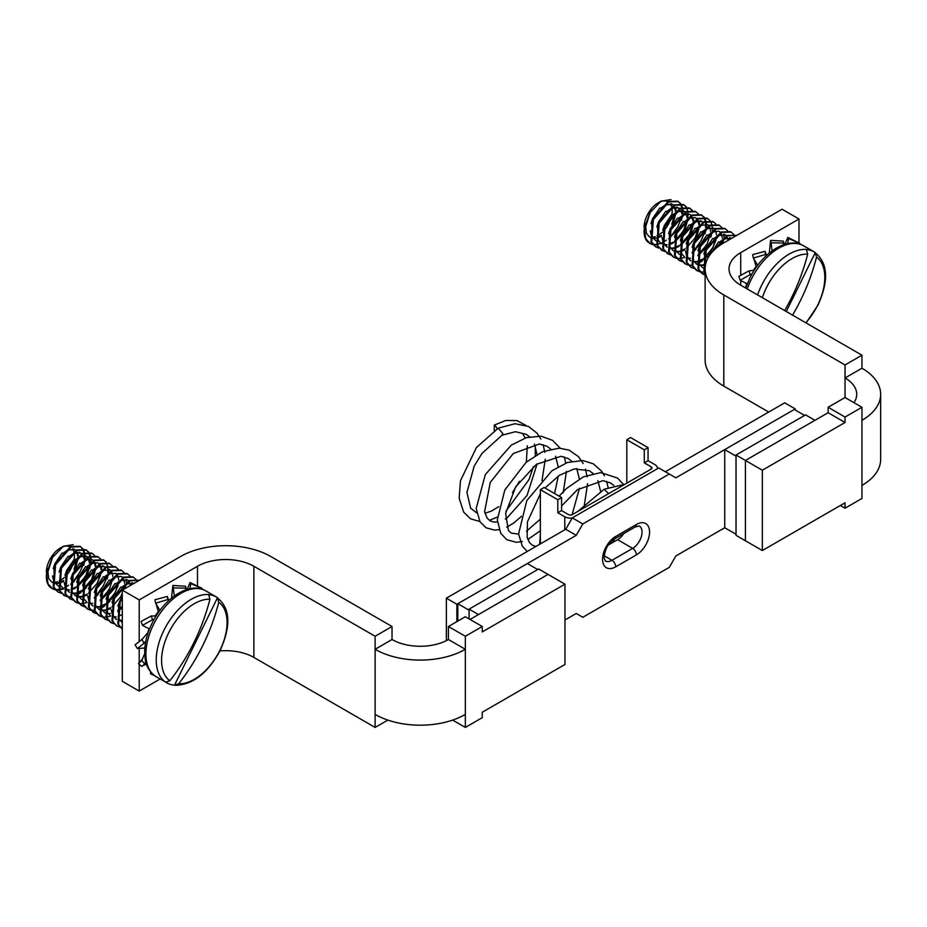 <?xml version="1.0" encoding="UTF-8"?>
<svg xmlns="http://www.w3.org/2000/svg" width="927" height="927" viewBox="0 0 927 927"><rect width="100%" height="100%" fill="white"/><g stroke="black" fill="none" stroke-linecap="round" stroke-linejoin="round"><path stroke-width="1.39" d="M795.239 409.989L795.239 408.911L675.876 477.822L669.294 474.021L582.828 523.94L576.246 535.342L456.884 604.253L446.362 598.182L446.362 640.638M446.362 598.182L565.725 529.259L572.295 517.869L658.761 467.95L669.294 474.021M665.343 471.75L784.706 402.828L795.239 408.911M804.636 415.423L794.288 409.456L724.74 449.607L736.026 456.119L736.026 534.253L724.74 527.741L675.876 555.957L669.294 567.359L582.828 617.278L576.246 613.477L564.972 619.989M456.884 604.253L456.884 621.623M623.651 533.651A13.291 7.671 -60 0 1 617.602 539.688L608.332 545.03M576.246 535.342L565.725 529.259M582.828 523.94L572.295 517.869M537.706 569.526L527.37 563.558L457.822 603.709L469.097 610.221L469.097 618.9L469.097 609.132L538.657 568.981L564.972 584.172L564.972 664.485L482.26 712.237L482.26 717.66L465.342 727.428L465.342 714.404A63.801 36.837 180 0 1 375.111 714.404L375.111 649.294A63.801 36.837 0 0 0 465.342 649.294L465.342 636.27L482.26 626.501L482.26 631.924L564.972 584.172M457.822 603.709L457.822 621.078M724.74 449.607L724.74 527.741M762.342 470.221L762.342 550.534L745.424 540.765L745.424 460.464L745.424 540.765L736.026 535.342L736.026 455.03L762.342 470.221L845.042 422.48L845.042 417.046L861.959 407.277L861.959 420.302A63.801 36.837 0 0 0 880.65 394.253A63.801 36.837 0 0 0 861.959 368.216L845.042 377.984L845.042 397.509L861.959 407.277M840.349 505.493L845.042 508.216L845.042 502.782L762.342 550.534M845.042 508.216L861.959 498.448L861.959 485.424A63.801 36.837 180 0 0 880.65 459.375L880.65 394.253M736.026 455.03L805.575 414.879L814.972 420.302L745.424 460.464L828.124 412.712L828.124 407.277L845.042 417.046M828.124 412.712L845.042 422.48M828.124 407.277L845.042 397.509M853.976 402.666A39.873 23.024 0 0 0 856.722 394.253A39.873 23.024 0 0 0 845.042 377.984L845.042 364.96L723.802 294.96A63.801 36.837 180 0 1 705.123 268.911A63.801 36.837 180 0 1 723.802 242.862L782.075 209.224L798.993 218.992L798.993 242.828M845.042 364.96L861.959 355.192L740.719 285.192A39.873 23.024 180 0 1 729.039 268.911A39.873 23.024 180 0 1 740.719 252.631L798.993 218.992M861.959 355.192L861.959 368.216M768.726 412.052L723.802 386.119A63.801 36.837 180 0 1 705.123 360.07L705.123 268.911M465.342 727.428L452.631 720.094M387.822 720.094L375.111 727.428L253.871 657.428L253.871 566.27L375.111 636.27L375.111 649.294L392.028 639.526A39.873 23.024 0 0 0 448.425 639.526L448.425 626.501L465.342 636.27M482.26 626.501L465.342 616.733L448.425 626.501M470.047 619.445L548.054 574.404L478.506 614.566L469.097 609.132M448.425 639.526L465.342 649.294L465.342 714.404M375.111 727.428L375.111 714.404M375.111 636.27L392.028 626.501L270.788 556.501A63.801 36.837 0 0 0 180.568 556.501L122.294 590.14L139.212 599.908L197.486 566.27A39.873 23.024 0 0 1 253.871 566.27M392.028 639.526L392.028 626.501M253.871 657.428A39.873 23.024 0 0 0 219.908 650.928M160.128 679.004L139.212 691.078L139.212 664.242M122.294 590.14L122.294 681.31L139.212 691.078M139.212 662.944L139.212 648.425M139.212 641.646L139.212 599.908M561.588 497.579L557.822 499.746L540.348 489.653L544.103 487.486L561.588 497.579L561.588 510.592L568.541 514.612A2.654 1.53 0 0 0 572.295 514.612L651.252 469.027A2.654 1.53 0 0 0 652.029 467.95A2.654 1.53 0 0 0 651.252 466.86L644.288 462.851L644.288 449.827L626.814 439.734L626.814 483.141M626.814 439.734L630.569 437.556L648.054 447.648L648.054 460.673L655.007 464.694A7.972 4.6 0 0 1 657.347 467.95L657.347 468.772M648.054 447.648L644.288 449.827M648.054 460.673L644.288 462.851M657.185 468.865A7.972 4.6 0 0 0 657.347 467.95M557.822 499.746L557.822 512.77L564.775 516.779A7.972 4.6 0 0 0 572.214 518.008M540.348 489.653L540.348 543.917M561.588 510.592L557.822 512.77M604.08 489.271L608.483 493.442M610.592 492.504L604.497 496.026M501.924 435.261L502.782 433.419L498.205 428.193L476.443 447.521L460.499 480.673L459.143 498.054L463.627 512.052L470.545 518.796L479.85 521.553M525.783 425.319L516.965 420.591L505.725 420.476L494.288 425.076A3.986 2.306 60 0 1 496.988 428.946M512.457 492.573L519.421 481.298M526.385 462.028L527.266 445.748M525.215 438.019L522.712 433.662M494.288 425.076L494.288 430.649M805.806 322.77A46.304 26.732 120 0 0 817.718 305.076A46.304 26.732 120 0 0 816.536 257.127A181.738 147.416 108.7 0 1 800.592 300.255A181.738 147.416 108.7 0 1 792.562 315.122M786.293 311.507L815.262 252.619A49.56 28.61 120 0 0 806.432 249.618L807.695 254.137A46.304 26.732 120 0 0 766.42 287.694A46.304 26.732 120 0 0 762.342 297.671M807.695 254.137A181.738 147.416 108.7 0 1 791.762 297.266A181.738 147.416 108.7 0 1 784.648 310.557M671.716 224.276L675.401 212.677M675.412 211.101L674.613 207.266M673.338 205.226L672.353 204.357M673.535 205.122L670.905 203.662M650.337 237.474L652.793 238.262M653.245 238.32L655.25 238.332M655.968 238.251L656.814 238.088M657.382 237.949L661.357 236.292M673.222 223.233L676.154 212.213M676.073 210.591L675.123 207.208M672.735 204.554L665.47 204.879L660.638 208.285M661.496 235.354L657.243 237.358M655.227 237.833L652.979 237.938M652.515 237.903L650.325 237.37M679.41 208.517L676.78 207.045M668.599 238.853L676.965 230.325M681.948 213.986L680.997 210.603M678.61 207.949L671.333 208.274L666.513 211.669M664.729 244.716L666.976 244.612M668.981 244.137L673.245 242.132M674.555 241.263L683.466 231.066L687.15 219.456M687.15 217.891L686.362 214.044M685.088 212.005L684.103 211.147M685.285 211.912L682.654 210.441M664.995 245.11L667 245.122M669.132 244.74L673.106 243.071M674.474 242.237L682.84 233.708M684.96 230.023L687.904 218.992M687.822 217.381L686.872 213.998M684.485 211.344L677.208 211.657L672.388 215.064M670.603 248.112L672.851 248.007M673.57 247.868L674.277 247.706M674.856 247.532L679.12 245.528M680.43 244.647L689.34 234.45L693.014 222.851M693.025 221.275L692.237 217.439M690.963 215.4L689.978 214.531M670.87 248.494L672.875 248.517M673.581 248.424L674.439 248.262M675.007 248.123L678.981 246.466M680.348 245.632L688.715 237.103M690.835 233.407L693.778 222.387M693.697 220.765L692.747 217.381M691.16 215.307L689.271 214.253L683.083 215.052L678.263 218.459M673.813 250.939L676.003 251.46M676.478 251.507L678.726 251.391M679.445 251.263L680.151 251.101M680.731 250.927L684.995 248.911M686.304 248.042L695.215 237.845L698.888 226.234M698.9 224.67L698.112 220.823M696.837 218.795L695.853 217.926M673.836 251.043L676.293 251.831M676.745 251.889L678.749 251.901M679.456 251.82L680.314 251.657M680.881 251.518L684.856 249.861M696.71 236.802L699.653 225.782M699.572 224.16L698.622 220.777M697.034 218.691L695.146 217.648L688.958 218.448L684.138 221.843M690.012 225.238L694.833 221.831L702.098 221.518L700.279 220.614M692.098 252.411L700.464 243.894M688.228 258.285L690.476 258.181M698.054 254.821L706.953 244.624L710.638 233.025M710.65 231.449L709.85 227.613M708.587 225.574L707.602 224.705M695.887 228.633L700.708 225.226L707.973 224.913L706.154 224.01M697.973 255.806L706.339 247.277M694.103 261.681L696.351 261.565M697.069 261.437L697.764 261.275M698.355 261.101L702.62 259.085M703.917 258.216L712.828 248.019L716.513 236.42M716.525 234.844L715.725 230.997M714.462 228.969L713.477 228.1M694.369 262.063L696.374 262.074M697.081 261.993L697.938 261.831M698.506 261.692L702.481 260.035M703.848 259.201L712.214 250.672M713.848 228.297L706.583 228.621L701.762 232.028M699.978 265.064L702.226 264.96M702.944 264.832L703.639 264.659M704.23 264.485L705.702 263.94M721.681 244.16L722.388 239.803M722.4 238.239L721.6 234.392M720.337 232.353L719.352 231.495M697.324 264.601L699.781 265.389M700.244 265.458L702.249 265.47M702.956 265.389L703.813 265.226M704.381 265.087L705.528 264.728M718.993 231.263L712.457 232.005L707.637 235.412M728.158 240.348L727.475 237.787M726.212 235.748L725.227 234.89M713.5 238.807L718.332 235.4L725.598 235.087L723.778 234.183M719.375 242.202L724.207 238.795L731.449 238.459L729.653 237.567M644.335 226.176L644.624 222.515A19.861 11.46 120 0 0 644.103 227.173A19.861 11.46 120 0 0 644.103 227.254M645.296 223.337L646.432 233.349L649.607 237.057M652.678 244.38L647.961 242.156A25.249 14.577 -60 0 1 644.103 231.576A25.249 14.577 -60 0 1 644.242 228.923L649.897 212.758L661.102 201.147L658.147 202.851A19.861 11.46 120 0 0 651.391 208.749A19.861 11.46 120 0 0 644.624 222.515L644.103 227.173M659.908 207.857L652.654 218.517L650.986 223.465M650.244 230.753L651.565 236.315L655.482 240.441L652.307 236.733L651.716 223.882M656.212 240.869L657.127 241.263M665.783 211.252L658.529 221.912L656.849 226.848M661.357 243.847L658.182 240.128L657.591 227.277M671.658 214.647L664.404 225.296L662.724 230.244M661.994 237.544L663.315 243.094L666.826 247.011M663.465 230.672L664.056 243.523L667.22 247.231M677.521 218.03L670.267 228.691L668.599 233.639M673.072 250.603L669.931 246.906L669.34 234.056M683.396 221.426L676.142 232.086L674.474 237.022M678.981 254.021L675.806 250.302L675.215 237.451M679.711 254.427L680.627 254.821M689.271 224.821L682.017 235.481L680.348 240.417M684.844 257.416L681.681 253.697L681.09 240.846M695.146 228.204L687.892 238.865L686.223 243.813M685.493 251.101L686.814 256.663L690.325 260.58M686.965 244.23L687.544 257.08L690.719 260.8M701.021 231.599L693.767 242.26L692.098 247.208M696.571 264.172L693.419 260.475L692.828 247.625M706.895 234.995L699.642 245.655L697.973 250.591M702.469 267.59L699.294 263.871L698.703 251.02M703.199 267.996L704.114 268.39M712.77 238.378L705.517 249.039L703.848 253.986M704.578 254.404L705.18 267.277M718.645 241.773L710.939 253.546M650.279 237.034A19.861 11.46 120 0 0 652.04 237.196M652.527 237.173A19.861 11.46 120 0 0 655.215 236.617M656.976 235.898A19.861 11.46 120 0 0 662.145 232.306M663.361 231.113A19.861 11.46 120 0 0 671.588 215.968M671.901 214.369A19.861 11.46 120 0 0 671.924 208.007M671.484 206.304A19.861 11.46 120 0 0 670.221 203.813M667.753 201.692A19.861 11.46 120 0 0 666.872 201.321A19.861 11.46 120 0 0 659.572 202.109M644.242 228.923L645.818 238.702L650.175 243.627L652.979 244.716M680.627 203.604L677.637 201.159L668.228 201.472L652.596 219.201L650.963 241.68L655.319 246.594L658.552 247.776M678.367 201.588L668.958 201.889L653.338 219.629L651.693 242.098L656.049 247.022L658.854 248.112M686.501 206.999L683.512 204.554L674.103 204.855L658.471 222.596L656.837 245.064L662.828 250.742M684.242 204.971L674.833 205.284L659.213 223.013L657.567 245.493L661.924 250.406L664.729 251.507M692.376 210.394L689.387 207.938L679.978 208.251L664.346 225.979L662.712 248.459L668.703 254.137M690.117 208.366L680.708 208.679L665.076 226.408L663.442 248.876L667.799 253.801L670.603 254.89M698.251 213.778L695.262 211.333L685.853 211.646L670.221 229.375L668.587 251.854L672.944 256.767L676.177 257.949M695.992 211.762L686.583 212.063L670.951 229.803L669.317 252.271L673.674 257.196L676.478 258.285M704.126 217.173L701.125 214.728L691.727 215.029L676.096 232.77L674.462 255.238L678.819 260.163L682.052 261.344M701.866 215.145L692.457 215.458L676.826 233.187L675.192 255.667L679.549 260.58L682.353 261.681M710.001 220.568L707 218.112L697.602 218.424L681.971 236.153L680.325 258.633L684.682 263.558L687.927 264.728M707.741 218.54L698.332 218.853L682.701 236.582L681.067 259.062L685.424 263.975L688.216 265.064M715.876 223.952L712.875 221.507L703.477 221.82L687.846 239.548L686.2 262.028L690.557 266.941L692.202 267.694M713.616 221.935L704.207 222.237L688.576 239.977L686.942 262.445L691.299 267.37L694.091 268.459M721.751 227.347L718.749 224.902L709.34 225.203L693.72 242.944L692.075 265.412L696.432 270.336L699.676 271.518M719.491 225.319L710.082 225.632L694.45 243.361L692.817 265.84L697.174 270.765L699.966 271.854M727.625 230.742L724.624 228.285L715.215 228.598L699.595 246.327L697.95 268.807L702.307 273.732L705.123 274.821M725.366 228.714L715.957 229.027L700.325 246.756L698.691 269.236L703.048 274.149L705.123 275.052M733.5 234.125L730.499 231.68L721.09 231.993L705.47 249.722L703.825 272.202L705.123 274.369M731.241 232.109L721.832 232.41L706.2 250.151L704.566 272.619L705.123 273.685M713.454 250.707L727.707 235.806L736.838 235.342L726.965 235.377L711.403 252.967M734.81 236.512L733.767 234.508M700.406 271.935L703.767 272.075M704.288 272.017L705.123 271.878M722.712 243.511L723.732 239.027M723.952 237.092L723.999 234.473M706.93 255.701L712.886 247.335L715.934 240.22M688.657 265.157L692.017 265.284M697.231 263.882L698.494 263.291M698.946 263.059L702.376 260.904M703.825 259.78L707.672 256.13M710.8 237.254L711.994 232.237M712.203 230.313L712.249 227.683M712.237 227.463L711.901 224.925M711.762 224.322L710.267 220.939M701.067 252.306L707.011 243.94M695.192 248.923L701.136 240.556L704.196 233.442M705.505 227.509L705.656 224.183M705.644 223.87L705.412 221.738M705.296 221.113L703.917 217.532M703.663 217.127L701.496 214.948M704.926 233.859L706.119 228.853M706.328 226.918L706.374 224.299M706.362 224.079L706.026 221.53M705.887 220.927L704.393 217.555M676.907 258.378L680.267 258.506M680.8 258.448L684.844 257.37M692.075 253.001L695.922 249.34M695.262 237.161L698.321 230.047M689.387 233.766L692.446 226.663M691.913 210.348L689.746 208.169M677.567 238.749L683.512 230.383L686.571 223.268M687.88 217.335L688.031 214.01M688.019 213.697L687.799 211.565M687.672 210.939L686.304 207.358M686.038 206.953L683.871 204.774M671.693 235.354L677.637 226.988L680.696 219.873M682.005 213.94L682.156 210.614M682.145 210.302L681.924 208.181M681.797 207.544L680.43 203.963M680.163 203.558L677.996 201.379M681.426 220.302L682.62 215.284M682.84 213.349L682.875 210.73M682.863 210.51L682.527 207.961M682.388 207.37L680.905 203.986M653.129 244.461L656.571 244.461M657.104 244.38L660.58 243.395M660.673 243.349L661.252 243.117M661.913 242.816L662.967 242.283M663.454 242.017L666.397 240.128M651.391 208.749L644.103 231.576M661.102 201.147L671.021 199.572M815.262 252.619L816.536 257.127M787.834 237.393L799.978 243.453L788.599 238.517L787.834 237.393L784.868 244.311M798.958 242.816L799.978 243.453L799.642 244.044M788.599 238.517L787.626 243.616M770.615 240.371L783.28 241.09L783.802 243.036L771.079 242.793L770.615 240.371L769.259 253.071M783.57 244.74L783.802 243.036M771.079 242.793L772.052 250.904M765.042 251.344L765.575 254.45L753.361 258.077L752.689 254.635L765.042 251.344L766.548 255.446M766.478 255.504L765.575 254.45M753.361 258.077L757.718 265.284M753.952 259.05L755.934 265.979L756.826 266.501M753.848 270.927L752.828 270.429L753.802 270.997M753.211 270.568A37.347 21.564 120 0 1 756.119 266.408L756.664 266.721M738.854 276.362L749.12 270.823L750.175 274.635L740.221 280.278L738.854 276.362M749.12 270.823L752.828 270.429M752.052 273.94L750.175 274.635M740.221 280.278L747.266 283.871M746.814 283.639A37.347 21.564 120 0 0 745.493 287.949M178.679 683.744A46.304 26.732 120 0 0 219.966 650.186A46.304 26.732 120 0 0 218.784 602.237A181.738 147.416 108.7 0 1 202.851 645.366A181.738 147.416 108.7 0 1 178.679 683.744L174.519 685.123L175.481 685.354C193.152 684.636 208.088 672.909 220.278 650.186C229.293 629.862 232.77 609.039 216.107 596.826A49.583 28.621 120 0 0 213.106 595.47A49.583 28.621 120 0 0 163.847 630.453A49.583 28.621 120 0 0 166.524 682.701A49.583 28.621 120 0 0 167.486 683.211M217.509 597.73A49.56 28.61 120 0 0 208.679 594.728L209.942 599.248A46.304 26.732 120 0 0 168.668 632.805A46.304 26.732 120 0 0 169.85 680.754L165.678 682.121A49.56 28.61 120 0 0 168.471 683.674A49.56 28.61 120 0 0 174.519 685.123L217.509 597.73L218.784 602.237M209.942 599.248A181.738 147.416 108.7 0 1 194.01 642.376A181.738 147.416 108.7 0 1 169.85 680.754M73.963 569.387L77.648 557.787M77.659 556.212L76.86 552.365M75.597 550.337L74.612 549.468M75.782 550.232L73.163 548.761M52.584 582.585L55.041 583.373M55.493 583.431L57.509 583.442M58.216 583.361L59.061 583.199M59.629 583.06L63.604 581.403M75.469 568.344L78.401 557.324M78.32 555.702L77.381 552.318M74.983 549.665L67.717 549.989L62.885 553.396M63.743 580.464L59.49 582.469M58.899 582.643L58.192 582.805M57.474 582.932L55.226 583.048M54.763 583.002L52.572 582.48M81.657 553.628L79.038 552.156M70.846 583.964L79.212 575.435M84.195 559.097L83.245 555.713M80.858 553.06L73.592 553.373L68.76 556.779M66.976 589.827L69.224 589.723M71.24 589.248L75.493 587.243M76.802 586.362L85.713 576.165L89.398 564.566M89.409 562.99L88.61 559.155M87.335 557.115L86.35 556.258M87.532 557.023L84.902 555.551M67.242 590.209L69.247 590.232M71.379 589.85L75.354 588.182M76.721 587.347L85.087 578.819M87.219 575.122L90.151 564.103M90.07 562.48L89.119 559.097M86.732 556.455L79.467 556.768L74.635 560.175M72.851 593.222L75.099 593.106M75.817 592.979L76.524 592.817M77.103 592.643L81.367 590.638M82.677 589.757L91.588 579.56L95.272 567.961M95.284 566.385L94.484 562.538M93.21 560.511L92.225 559.641M73.117 593.604L75.122 593.616M75.84 593.535L76.686 593.373M77.254 593.234L81.228 591.577M82.596 590.742L90.962 582.214M93.094 578.518L96.026 567.498M95.944 565.876L94.994 562.492M93.407 560.406L91.518 559.363L85.33 560.163L80.51 563.57M76.06 596.049L78.262 596.571M78.725 596.617L80.973 596.501M81.692 596.374L82.399 596.2M82.978 596.038L87.242 594.022M88.552 593.153L97.462 582.956L101.136 571.345M101.147 569.781L100.359 565.933M99.085 563.906L98.1 563.037M76.084 596.154L78.54 596.93M78.992 597L80.997 597.011M81.703 596.93L82.561 596.768M83.129 596.629L87.103 594.972M101.819 569.271L100.869 565.887M99.282 563.801L97.393 562.759L91.205 563.546L86.385 566.953M92.26 570.348L97.08 566.942L104.357 566.629L102.526 565.725M94.345 597.521L102.712 588.993M90.475 603.396L92.723 603.28M100.301 599.931L109.212 589.734L112.885 578.135M112.897 576.559L112.109 572.712M110.834 570.684L109.849 569.815M98.135 573.743L102.955 570.337L110.232 570.012L108.401 569.12M100.22 600.916L108.586 592.388M96.35 606.791L98.598 606.675M99.316 606.548L100.023 606.374M100.603 606.212L104.867 604.195M106.176 603.326L115.075 593.129L118.76 581.519M118.772 579.954L117.984 576.107M116.709 574.08L115.724 573.21M96.617 607.173L98.621 607.185M99.328 607.104L100.186 606.942M100.753 606.803L104.728 605.146M106.095 604.311L114.461 595.783M116.095 573.407L108.83 573.72L104.009 577.127M102.225 610.175L104.473 610.07M105.191 609.943L105.887 609.769M106.478 609.595L110.742 607.591M112.051 606.721L120.95 596.513L122.294 593.848M123.94 589.19L124.635 584.914M124.647 583.338L123.847 579.502M122.584 577.463L121.599 576.606M99.583 609.711L102.028 610.499M102.491 610.557L104.496 610.58M105.203 610.487L106.06 610.337M106.628 610.198L110.603 608.529M121.24 576.374L114.705 577.115L109.884 580.522M105.435 613.002L107.625 613.535M108.1 613.57L110.348 613.465M117.914 610.105L122.294 606.2M130.406 585.458L129.722 582.898M128.459 580.858L127.474 579.989M115.759 583.917L120.58 580.511L127.845 580.186L126.026 579.294M117.845 611.09L122.294 607.394M113.975 616.965L116.223 616.849M118.227 616.385L122.294 614.497M121.634 587.301L126.454 583.894L133.697 583.57L131.901 582.677M119.85 620.348L122.097 620.244M120.116 620.731L122.121 620.754M51.854 582.156L48.679 578.448L47.544 568.436M46.582 571.287L46.871 567.625A19.861 11.46 120 0 0 46.35 572.283A19.861 11.46 120 0 0 46.35 572.365M54.925 589.491L50.209 587.266A25.249 14.577 -60 0 1 46.35 576.687A25.249 14.577 -60 0 1 46.489 574.033L52.144 557.869L63.349 546.258L60.394 547.961A19.861 11.46 120 0 0 53.639 553.859A19.861 11.46 120 0 0 46.871 567.625L46.35 572.283M62.155 552.967L54.902 563.628L53.233 568.575M52.491 575.864L53.824 581.414L57.729 585.551L54.554 581.843L53.963 568.993M58.459 585.98L59.374 586.362M68.03 556.362L60.776 567.023L59.108 571.959M59.548 589.989L63.604 588.946L60.429 585.238L61.263 568.019M73.905 559.746L66.651 570.406L64.983 575.354M64.241 582.643L65.562 588.205L69.073 592.121M65.713 575.783L66.304 588.622L69.479 592.341M79.78 563.141L72.526 573.801L70.846 578.749M71.588 579.166L72.179 592.017L75.354 595.725M85.655 566.536L78.401 577.197L76.721 582.133M81.228 599.132L78.053 595.412L77.462 582.562M81.958 599.537L82.874 599.931M91.518 569.92L84.264 580.58L82.596 585.528M87.103 602.527L83.928 598.796L83.337 585.957M97.393 573.315L90.139 583.975L88.471 588.923M87.741 596.212L89.062 601.774L92.573 605.679M89.212 589.34L89.803 602.191L92.967 605.899M103.268 576.71L96.014 587.37L94.345 592.307M98.807 609.271L95.678 605.586L95.087 592.735M109.143 580.093L101.889 590.754L100.22 595.702M104.716 612.701L101.541 608.969L100.962 596.131M105.458 613.106L106.362 613.5M115.018 583.489L107.764 594.149L106.095 599.097M110.591 616.096L107.416 612.365L106.825 599.514M120.892 586.884L113.639 597.544L111.97 602.48M111.228 609.781L112.561 615.331L116.072 619.248M112.7 602.909L113.291 615.76L116.466 619.468M122.294 595.725L117.845 605.876M118.575 606.304L119.166 619.155L122.294 622.828M52.526 582.144A19.861 11.46 120 0 0 54.287 582.307M54.774 582.283A19.861 11.46 120 0 0 57.462 581.727M59.224 581.009A19.861 11.46 120 0 0 64.392 577.417M65.608 576.223A19.861 11.46 120 0 0 73.836 561.078M74.148 559.479A19.861 11.46 120 0 0 74.172 553.118M73.731 551.414A19.861 11.46 120 0 0 72.468 548.923M70 546.803A19.861 11.46 120 0 0 69.119 546.432A19.861 11.46 120 0 0 61.819 547.22M46.489 574.033L48.065 583.813L52.422 588.738L55.226 589.827M82.874 548.714L79.884 546.27L70.475 546.571L54.844 564.311L53.21 586.779L57.567 591.704L60.8 592.886M80.614 546.687L71.205 547L55.585 564.728L53.94 587.208L58.297 592.133L61.101 593.222M88.749 552.11L85.759 549.653L76.35 549.966L60.718 567.706L59.085 590.175L65.075 595.852M86.489 550.082L77.08 550.395L61.46 568.124L59.815 590.603L64.172 595.516L66.976 596.606M94.624 555.493L91.634 553.048L82.225 553.361L66.593 571.09L64.96 593.57L70.95 599.248M92.364 553.477L82.955 553.778L67.335 571.519L65.69 593.987L70.046 598.912L72.851 600.001M100.498 558.888L97.509 556.443L88.1 556.756L72.468 574.485L70.834 596.953L75.191 601.878L78.424 603.06M98.239 556.86L88.83 557.173L73.21 574.902L71.564 597.382L75.921 602.307L78.725 603.396M106.373 562.283L103.384 559.838L93.975 560.14L78.343 577.88L76.709 600.348L81.066 605.273L84.299 606.455M104.114 560.256L94.705 560.568L79.073 578.297L77.439 600.777L81.796 605.69L84.6 606.779M112.248 565.667L109.259 563.222L99.849 563.535L84.218 581.264L82.584 603.744L86.941 608.657L90.174 609.839M109.989 563.651L100.579 563.952L84.948 581.692L83.314 604.161L87.671 609.085L90.475 610.175M118.123 569.062L115.122 566.617L105.724 566.93L90.093 584.659L88.447 607.127L94.45 612.805M115.863 567.034L106.454 567.347L90.823 585.088L89.189 607.556L93.546 612.48L96.338 613.57M123.998 572.457L120.997 570.012L111.599 570.314L95.968 588.054L94.322 610.522L98.679 615.447L101.924 616.629M121.738 570.429L112.329 570.742L96.698 588.471L95.064 610.951L99.421 615.864L102.213 616.953M129.873 575.841L126.872 573.396L117.474 573.709L101.843 591.438L100.197 613.917L104.554 618.83L107.799 620.012M127.613 573.825L118.204 574.126L102.573 591.866L100.939 614.334L105.296 619.259L108.088 620.348M135.748 579.236L132.746 576.791L123.337 577.104L107.717 594.833L106.072 617.301L110.429 622.226L113.673 623.408M133.488 577.208L124.079 577.521L108.447 595.261L106.814 617.73L111.17 622.654L113.963 623.744M116.304 625.621L112.688 621.125L114.322 598.645L129.954 580.916L138.621 580.186L129.212 580.487L113.592 598.228L111.947 620.696L116.675 625.818M117.045 626.038L119.838 627.139M122.294 596.258L119.467 601.611L117.822 624.091L122.179 629.004M122.294 597.915L120.197 602.04L118.563 624.508L122.294 629.039M122.294 615.748L122.294 622.527M137.057 581.623L136.014 579.618M120.927 607.591L122.294 606.026M102.654 617.046L106.014 617.185M106.547 617.115L110.591 616.038M117.822 611.669L121.669 608.019M121.008 595.829L122.294 593.268M124.96 588.599L125.979 584.126M126.199 582.202L126.246 579.572M109.189 600.812L115.133 592.446L118.192 585.331M90.904 610.267L94.264 610.395M99.479 608.993L100.742 608.402M101.194 608.17L104.624 606.015M106.072 604.891L109.919 601.229M103.314 597.417L109.259 589.051M97.439 594.022L103.384 585.655L106.443 578.552M107.752 572.608L107.903 569.294M107.891 568.981L107.659 566.849M107.544 566.212L106.165 562.643M105.91 562.237L103.743 560.059M107.173 578.969L108.366 573.952M108.586 572.029L108.621 569.398M79.166 603.489L82.526 603.616M83.048 603.558L87.045 602.492M94.322 598.112L98.169 594.45M97.509 582.272L100.568 575.157M67.416 596.698L70.776 596.826M75.979 595.424L77.242 594.833M77.706 594.601L81.124 592.446M82.573 591.322L86.42 587.672M79.815 583.848L85.759 575.482L88.818 568.378M90.128 562.434L90.278 559.12M90.267 558.807L90.046 556.675M89.919 556.038L88.552 552.469M88.285 552.063L86.118 549.885M89.548 568.796L90.742 563.778M90.962 561.855L91.008 559.224M90.997 559.016L90.649 556.467M90.51 555.864L89.027 552.48M73.94 580.464L79.884 572.098L82.943 564.983M84.253 559.051L84.403 555.725M84.392 555.412L84.172 553.28M84.044 552.654L82.677 549.074M82.41 548.668L80.243 546.49M83.673 565.412L84.867 560.395M85.087 558.46L85.133 555.841M85.122 555.621L84.774 553.071M84.635 552.469L83.152 549.097M55.377 589.572L58.818 589.56M59.351 589.479L62.827 588.494M64.16 587.927L65.214 587.394M65.713 587.127L68.644 585.238M55.666 589.92L59.027 590.047M70.823 584.543L74.67 580.881M53.639 553.859L46.35 576.687M63.349 546.258L73.268 544.682M150.406 673.326L150.892 672.272L150.406 673.326L151.634 674.404L150.684 673.859L154.566 675.679M138.471 663.581L141.796 660.627L144.751 663.894L141.796 666.467L138.471 663.581M142.665 665.644L146.431 664.138M141.796 660.627L144.658 653.686M145.69 661.577L144.751 663.894M135.075 644.833L142.04 639.421L143.986 643.292L137.405 648.552L135.075 644.833M145.84 641.055L143.986 643.292M137.405 648.552L144.809 648.043M142.04 639.421L147.231 633.35L147.81 633.686M147.938 633.28L147.231 633.35M149.062 628.749A37.347 21.564 120 0 0 147.717 633.153M141.101 621.472L151.368 615.934L152.422 619.746L142.468 625.389L141.101 621.472M154.299 619.051L152.422 619.746M142.468 625.389L149.514 628.969M151.368 615.934L156.049 616.107M156.095 616.038L155.076 615.54M155.458 615.667A37.347 21.564 120 0 1 158.366 611.519L158.911 611.832M167.289 596.455L167.822 599.56L155.609 603.187L154.936 599.746L167.289 596.455L168.795 600.557M155.609 603.187L159.965 610.395M156.2 604.161L158.181 611.09L159.073 611.6M168.726 600.615L167.822 599.56M172.862 585.482L185.539 586.2L186.049 588.147L173.326 587.903L172.862 585.482L171.507 598.182M185.817 589.85L186.049 588.147M173.326 587.903L174.299 596.015M190.081 582.504L202.225 588.564L190.846 583.628L190.081 582.504L187.115 589.421M201.205 587.927L202.225 588.564L201.889 589.155M190.846 583.628L189.873 588.726M636.397 554.879L615.725 566.814A18.61 10.742 -60 0 1 602.562 559.213A18.61 10.742 -60 0 1 615.725 536.432L636.397 524.485A18.61 10.742 -60 0 1 649.56 532.086A18.61 10.742 -60 0 1 636.397 554.879A5.319 3.071 -120 0 0 632.643 548.367A13.291 7.671 120 0 0 641.322 536.652A13.291 7.671 120 0 0 639.282 526.003L635.296 526.918A5.319 3.071 -120 0 0 636.397 524.485M615.725 566.814A5.319 3.071 -120 0 0 611.959 560.302L632.643 548.367L617.602 539.688M635.296 526.918L614.624 538.865A5.319 3.071 -120 0 0 615.725 536.432M614.624 538.865C608.124 543.199 604.636 549.572 604.161 558.008L605.319 560.962A13.291 7.671 120 0 0 611.959 560.302L604.172 555.806M861.959 420.302L861.959 485.424M723.802 294.96L723.802 386.119M740.719 252.631L740.719 275.273M740.719 280.533L740.719 285.192M197.486 585.852L197.486 566.27M651.252 466.86L651.252 469.027M564.775 516.779L564.775 529.804M814.775 252.295A49.583 28.621 120 0 0 813.86 251.715A49.583 28.621 120 0 0 810.858 250.36A49.583 28.621 120 0 0 761.6 285.342A49.583 28.621 120 0 0 757.614 294.937M806.096 322.932L818.031 305.076C827.046 284.751 830.522 263.928 813.86 251.715L803.512 245.748A49.583 28.621 120 0 0 800.522 244.392A49.583 28.621 120 0 0 751.264 279.375A49.583 28.621 120 0 0 747.278 288.969M205.759 590.858A49.583 28.621 120 0 0 202.77 589.502A49.583 28.621 120 0 0 153.511 624.485A49.583 28.621 120 0 0 156.188 676.733C147.463 671.032 145.678 662.631 145.18 659.074L144.67 650.499C145.041 641.669 147.497 632.631 152.005 623.373C163.894 598.541 189.154 581.136 205.759 590.858L216.107 596.826A49.583 28.621 120 0 1 217.022 597.405M604.103 489.259L624.74 484.334M604.137 489.236L577.869 511.391M623.338 484.23L617.544 478.077L600.777 472.585L583.338 476.849L566.362 488.575L559.132 496.165M540.348 534.763L539.653 544.311M608.066 487.324L606.652 481.356M604.381 475.736L601.565 471.171L593.35 463.836L582.782 460.522L567.451 462.492L551.936 470.777L526.803 500.58L518.587 533.929L522.33 546.235L527.266 551.472M584.334 505.088L587.602 483.674M587.15 476.826L585.482 469.132M583.222 463.512L578.506 456.675L569.178 450.163L559.166 448.147L542.527 451.727L526.119 462.272L504.798 490.024L497.312 519.896L500.731 533.303L506.71 539.653L516.258 542.307L522.295 541.495M527.834 539.468L540.348 530.742M563.164 492.874L566.432 471.449M565.771 463.094L564.323 456.907M560.256 448.193L552.596 440.371L541.125 436.165L526.374 437.648L511.333 445.111L485.308 474.589L476.188 508.506L480.024 521.831L486.154 527.811L494.439 530.07L499.074 529.723M506.663 527.243L513.801 522.979L521.403 516.351M542.005 480.649L545.273 459.236M544.821 452.388L543.152 444.693M540.881 439.074L536.988 433.152L528.483 426.455L515.053 423.72L498.309 428.147M489.352 520.383L497.324 517.034M505.968 511.113L529.062 479.491L533.431 466.559M535.273 455.528L535.238 446.165M498.749 506.652L491.403 511.09L484.937 513.257M476.687 512.886L470.661 508.216L466.941 492.446L474.172 466.13L481.97 453.43L502.028 435.203M612.735 542.492L614.543 538.9M613.778 485.319L610.487 482.955L603.002 480.661L577.44 489.711L561.588 505.968M600.534 491.148L597.915 480.731M593.013 473.477L589.387 470.765L574.358 468.877L559.387 475.319L545.006 487.996M540.348 493.848L527.44 521.797L527.15 537.266L529.572 542.712L532.457 545.319L535.933 546.455M572.086 514.717L579.456 488.274M579.375 478.911L576.756 468.506M571.843 461.264L568.436 458.668L561.078 456.269L536.374 464.357L515.679 486.849L505.621 513.373L508.413 530.511L511.287 533.106L518.599 534.137M526.443 531.217L540.348 519.143M554.578 493.535L558.286 476.061M558.205 466.698L555.586 456.293M550.684 449.039L546.86 446.211L539.305 443.987L513.291 453.535L490.256 482.422L484.589 511.774L487.104 518.089L490.14 520.893L493.871 522.052L497.44 521.913M505.273 518.993L507.081 517.903L527.034 495.493L537.127 463.836M537.034 454.473L534.427 444.068M529.514 436.814L526.339 434.369L515.47 431.704L501.982 435.226M745.725 288.077L749.758 278.262C761.646 253.442 786.907 236.026 803.512 245.748M649.445 243.21L650.175 243.627M655.319 246.594L656.049 247.022M661.194 249.989L661.924 250.406M667.069 253.384L667.799 253.801M672.944 256.767L673.674 257.196M678.819 260.163L679.549 260.58M684.682 263.558L685.424 263.975M690.557 266.941L691.299 267.37M696.432 270.336L697.174 270.765M702.307 273.732L703.048 274.149M798.286 242.422L799.225 242.967M168.471 683.674L156.188 676.733M51.692 588.309L52.422 588.738M57.567 591.704L58.297 592.133M63.442 595.099L64.172 595.516M69.316 598.483L70.046 598.912M75.191 601.878L75.921 602.307M81.066 605.273L81.796 605.69M86.941 608.657L87.671 609.085M92.816 612.052L93.546 612.48M98.679 615.447L99.421 615.864M104.554 618.83L105.296 619.259M110.429 622.226L111.17 622.654M139.571 662.654L142.7 658.437M140.707 640.499L143.001 638.297M200.533 587.533L201.472 588.077"/></g></svg>
